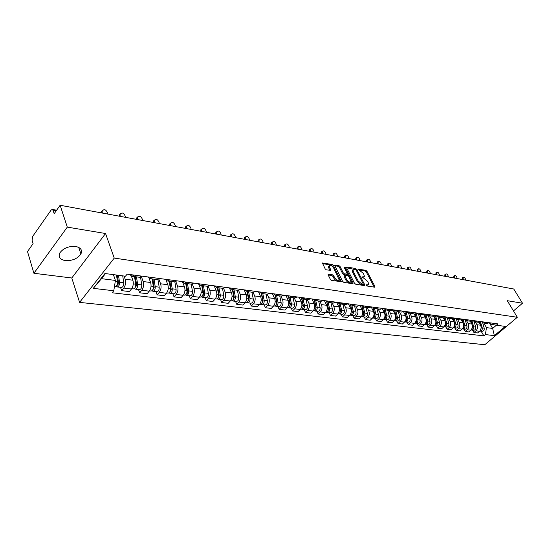 <?xml version="1.0" encoding="UTF-8"?>
<svg xmlns="http://www.w3.org/2000/svg" width="550" height="550" viewBox="0 0 550 550"><rect width="100%" height="100%" fill="white"/><g stroke="black" fill="none" stroke-linecap="round" stroke-linejoin="round"><path stroke-width="0.82" d="M366.08 285.299L366.905 285.979L374.632 287.196L374.908 286.454L366.967 271.274L365.812 270.311L357.816 269.101L363.447 273.412L364.451 276.354L363.172 276.994L362.168 276.829L361.962 277.337L363.791 278.183L367.538 281.291L368.204 282.569L368.555 284.288L367.29 284.934L366.279 284.776L366.08 285.299M65.175 260.583C72.27 260.934 77.516 258.727 80.912 253.969C82.541 250.092 80.788 247.589 75.659 246.462C68.64 246.029 63.367 248.174 59.833 252.911C58.094 256.946 59.874 259.504 65.175 260.583M328.522 274.168L328.171 274.924L330.392 279.414L331.629 280.431L341.337 281.655L333.348 265.423L332.145 264.426L322.431 263.051L325.174 268.881L326.404 269.892L330.846 270.318L329.147 265.856C330.241 264.681 331.726 265.361 333.603 267.898L339.068 279.634C337.961 280.809 336.476 280.122 334.606 277.578L333.733 275.832L332.509 274.821L328.522 274.168L328.068 274.636M114.242 258.094L105.552 233.516L67.292 227.116L60.129 205.267L513.748 289.004L522.5 303.229L507.272 300.685L517.323 317.268L114.242 258.094L79.592 302.39L484.791 344.733L517.323 317.268M354.468 283.222L355.664 284.212L364.457 285.594L364.746 284.852L356.826 269.507L355.658 268.538L346.878 266.998L346.562 267.719L354.468 283.222M352.832 283.766L343.805 282.349L342.588 281.346L334.599 265.162L338.924 265.609L340.12 266.599L343.303 272.889L344.499 273.879L347.476 274.086L344.053 267.053L345.111 267.238L353.148 283.016L352.832 283.766M67.292 227.116L33.907 273.274L27.5 251.57L33.096 243.629L32.093 240.302L32.718 236.349L51.074 210.134L52.188 209.419L53.089 210.382L54.168 213.723L60.129 205.267M33.907 273.274L71.789 277.998L79.592 302.39M513.473 310.915L522.5 303.229M486.867 323.414L489.445 322.761M475.262 321.867L476.905 324.72C477.95 327.002 477.62 329.031 475.929 330.811L479.566 331.251C481.257 329.484 481.58 327.463 480.535 325.194L478.871 322.321M479.566 331.251L477.586 332.949L473.949 332.516L472.608 330.172M485.829 322.272L483.581 322.974L481.25 321.661M475.929 330.811L473.949 332.516M478.252 322.266L480.844 321.606M463.863 329.106L465.204 331.478L468.93 331.918L470.917 330.199C472.615 328.412 472.938 326.37 471.9 324.074L470.216 321.145M477.146 321.111L474.884 321.819L472.546 320.492M466.538 320.712L468.181 323.593C469.226 325.903 468.896 327.951 467.197 329.752L465.204 331.478M469.439 321.097L472.038 320.423M454.919 328.02L456.266 330.413L460.075 330.866L462.069 329.127C463.774 327.319 464.104 325.249 463.059 322.933L461.354 319.928M468.256 319.914L465.987 320.636L463.643 319.296M457.614 319.522L459.264 322.438C460.309 324.768 459.972 326.844 458.267 328.666L456.266 330.413M460.426 319.901L463.031 319.22M445.775 326.906L447.116 329.326L451.014 329.794L453.014 328.034C454.733 326.198 455.063 324.108 454.025 321.764L452.286 318.677M459.161 318.697L456.885 319.426L454.534 318.079M448.484 318.312L450.134 321.255C451.179 323.613 450.842 325.717 449.123 327.559L447.116 329.326M451.192 318.67L453.812 317.982M436.411 325.765L437.759 328.212L441.746 328.687L443.754 326.906C445.479 325.05 445.816 322.933 444.771 320.567L443.004 317.391M449.852 317.446L447.562 318.189L445.211 316.827M439.141 317.075L440.791 320.052C441.836 322.431 441.499 324.555 439.773 326.425L437.759 328.212M441.746 317.419L444.379 316.718M426.828 324.603L428.175 327.078L432.252 327.559L434.273 325.758C436.006 323.874 436.349 321.736 435.304 319.337L433.496 316.058M440.316 316.168L438.027 316.924L435.662 315.549M429.578 315.803L431.228 318.814C432.272 321.221 431.929 323.373 430.196 325.263L428.175 327.078M432.073 316.133L434.713 315.418M417.01 323.407L418.357 325.909L422.538 326.404L424.566 324.576C426.305 322.671 426.649 320.512 425.611 318.086L423.754 314.689M430.554 314.861L428.251 315.624L425.886 314.236M419.781 314.504L421.438 317.543C422.476 319.983 422.132 322.156 420.393 324.074L418.357 325.909M422.166 314.82L424.813 314.091M406.959 322.183L408.306 324.72L412.589 325.229L414.624 323.373C416.371 321.441 416.721 319.254 415.676 316.8L413.772 313.266M420.551 313.521L418.241 314.298L415.869 312.888M409.75 313.17L411.407 316.243C412.445 318.711 412.094 320.911 410.348 322.85L408.306 324.72M412.012 313.466L414.666 312.73M396.667 320.932L398.007 323.496L402.401 324.012L404.442 322.135C406.189 320.183 406.546 317.962 405.508 315.48L403.542 311.802M410.3 312.146L407.983 312.936L405.611 311.513M399.479 311.802L401.129 314.916C402.167 317.412 401.809 319.639 400.056 321.606L398.007 323.496M401.603 312.084L404.264 311.334M386.114 319.646L387.454 322.238L391.951 322.774L394.006 320.87C395.759 318.89 396.124 316.642 395.079 314.132L393.058 310.282M399.788 310.736L397.471 311.534L395.092 310.104M388.946 310.406L390.596 313.555C391.634 316.078 391.27 318.333 389.51 320.327L387.454 322.238M390.933 310.668L393.607 309.904M375.293 318.333L376.633 320.952L381.246 321.502L383.302 319.571C385.069 317.563 385.433 315.288 384.395 312.751L382.298 308.715M389.015 309.286L386.684 310.104L384.306 308.66M378.146 308.969L379.796 312.153C380.827 314.71 380.462 316.993 378.696 319.014L376.633 320.952M379.995 309.217L382.669 308.44M364.203 316.979L365.544 319.632L370.267 320.196L372.336 318.244C374.103 316.202 374.474 313.906 373.436 311.334L371.257 307.086M377.96 307.808L375.629 308.639L373.244 307.175M367.077 307.498L368.72 310.722C369.751 313.308 369.38 315.618 367.606 317.666L365.544 319.632M368.768 307.725L371.449 306.934M352.818 315.597L354.159 318.285L359.013 318.856L361.082 316.876C362.856 314.813 363.234 312.482 362.203 309.877L359.927 305.394L357.252 306.192M366.616 306.281L364.279 307.127L361.893 305.649M355.719 305.993L357.356 309.251C358.387 311.864 358.016 314.208 356.235 316.284L354.159 318.285M341.144 314.174L342.478 316.896L347.456 317.488L349.532 315.473C351.319 313.383 351.697 311.018 350.666 308.385L348.397 303.841M354.977 304.721L352.632 305.58L350.247 304.088M344.059 304.446L345.696 307.746C346.727 310.393 346.342 312.764 344.561 314.868L342.478 316.896M345.428 304.624L348.116 303.799M329.161 312.716L330.488 315.466L335.603 316.078L337.686 314.036C339.474 311.912 339.852 309.519 338.827 306.852L336.566 302.252M343.021 303.119L340.677 303.992L338.291 302.486M332.097 302.857L333.726 306.192C334.751 308.873 334.366 311.279 332.578 313.418L330.488 315.466M333.279 303.009L335.974 302.177M316.855 311.224L318.175 314.009L323.428 314.627L325.518 312.558C327.312 310.406 327.697 307.979 326.679 305.284L324.424 300.623M330.743 301.469L328.391 302.363L326.012 300.836M319.811 301.221L321.434 304.604C322.458 307.319 322.066 309.753 320.272 311.926L318.175 314.009M320.808 301.352L323.503 300.499M304.212 309.684L305.532 312.503L310.922 313.143L313.019 311.046C314.82 308.859 315.212 306.398 314.194 303.669L311.946 298.952M318.127 299.778L315.769 300.685L313.39 299.145M307.189 299.544L308.811 302.968C309.822 305.718 309.43 308.192 307.629 310.386L305.532 312.503M307.986 299.654L310.688 298.781M291.225 308.103L292.538 310.963L298.079 311.616L300.176 309.485C301.978 307.264 302.376 304.776 301.366 302.005L299.131 297.234M305.154 298.038L302.803 298.966L300.424 297.406M294.222 297.825L295.838 301.29C296.842 304.074 296.443 306.584 294.635 308.811L292.538 310.963M294.807 297.901L297.509 297.014M277.874 306.481L279.173 309.375L284.873 310.049L286.976 307.883C288.784 305.635 289.19 303.105 288.186 300.3L285.959 295.467M291.816 296.251L289.465 297.192L287.093 295.618M280.892 296.051L282.494 299.564C283.498 302.383 283.092 304.927 281.277 307.189L279.173 309.375M281.249 296.099L283.951 295.199M264.144 304.81L265.437 307.739L271.294 308.433L273.405 306.233C275.213 303.951 275.626 301.386 274.629 298.547L272.415 293.652M278.101 294.408L275.743 295.371L273.377 293.776M267.183 294.229L268.778 297.791C269.768 300.644 269.356 303.222 267.541 305.525L265.437 307.739M267.3 294.25L270.002 293.322M250.016 303.091L251.302 306.061L257.331 306.776L259.442 304.542C261.257 302.218 261.669 299.619 260.679 296.746L258.486 291.782M263.979 292.518L261.628 293.494L259.263 291.885M253.083 292.359L254.664 295.962C255.647 298.856 255.228 301.476 253.413 303.813L251.302 306.061M252.945 292.339L255.647 291.397M235.482 301.324L236.754 304.329L242.962 305.071L245.073 302.796C246.888 300.438 247.308 297.804 246.331 294.882L244.152 289.857M249.446 290.565L247.087 291.562L244.736 289.939M238.562 290.428L240.137 294.085C241.106 297.021 240.687 299.674 238.865 302.046L236.754 304.329M238.164 290.379L240.859 289.417M220.516 299.502L221.781 302.555L228.167 303.311L230.278 301.001C232.1 298.609 232.526 295.934 231.557 292.971L229.398 287.877M234.472 288.558L232.121 289.575L229.776 287.932M223.603 288.399L225.177 292.146C226.139 295.123 225.706 297.818 223.891 300.224L221.781 302.555M222.936 288.358L225.624 287.375M205.095 297.626L206.346 300.719L212.933 301.503L215.043 299.152C216.865 296.718 217.298 294.002 216.343 291.005L214.197 285.842M219.044 286.488L216.693 287.526L214.369 285.863M208.175 286.275L209.763 290.153C210.719 293.171 210.279 295.907 208.457 298.354L206.346 300.719M207.24 286.268L209.928 285.264M189.207 295.694L190.451 298.829L197.237 299.633L199.341 297.248C201.163 294.772 201.603 292.016 200.661 288.977L198.66 284.034M203.136 284.357L200.791 285.416L198.481 283.731M192.259 284.054L193.882 288.097C194.817 291.156 194.377 293.934 192.555 296.423L190.451 298.829M191.056 284.123L193.731 283.092M172.831 293.7L174.054 296.883L181.053 297.715L183.157 295.288C184.979 292.772 185.426 289.967 184.498 286.887L182.738 282.425M186.732 282.157L184.394 283.236L182.098 281.531M175.842 281.717L177.506 285.979C178.427 289.08 177.98 291.899 176.158 294.436L174.054 296.883M174.357 281.903L177.024 280.851M155.939 291.644L157.142 294.869L164.361 295.728L166.464 293.26C168.286 290.702 168.74 287.856 167.826 284.728L166.21 280.514M169.799 279.881L167.475 280.988L165.192 279.269M158.895 279.269L160.607 283.793C161.521 286.942 161.067 289.802 159.246 292.387L157.142 294.869M157.128 279.613L159.782 278.541M138.504 289.527L139.693 292.799L147.146 293.686L149.243 291.17C151.058 288.564 151.518 285.677 150.618 282.501L149.098 278.417M152.316 277.537L150.006 278.671L147.744 276.925M141.391 276.684L143.172 281.538C144.066 284.735 143.605 287.643 141.79 290.262L139.693 292.799M139.329 277.248L141.976 276.155M120.505 287.334L121.674 290.654L129.367 291.569L131.457 289.011C133.272 286.357 133.739 283.422 132.859 280.204L131.402 276.162M134.262 275.117L131.959 276.272L129.718 274.505M124.039 276.038L125.166 279.207C126.046 282.452 125.579 285.409 123.764 288.076L121.674 290.654M105.476 273.584L101.496 278.664L115.424 280.431L113.781 290.771L93.287 288.351L104.933 273.515L125.476 276.224L127.139 274.161L497.915 323.895L496.361 325.215L490.524 324.177L489.713 322.795M483.794 323.001L486.489 327.635L492.649 328.419L496.402 325.222M489.369 322.816L492.649 328.419L494.361 335.637L485.375 334.579L486.489 327.635M496.361 325.215L505.292 326.397L494.361 335.637M113.781 290.771L112.172 292.772L483.849 335.878L485.375 334.579M105.552 233.516L71.789 277.998M115.424 280.431L113.396 274.629M481.154 331.21L483.849 335.878M101.496 278.664L93.287 288.351M366.272 285.574L367.909 284.921M363.818 276.987L362.175 277.633M374.908 286.454L374.213 287.127L366.279 271.954L365.124 270.992L358.119 269.775M355.774 269.713L346.589 267.774M364.038 285.532L356.276 270.256L355.451 269.576L354.386 269.39L353.059 270.057L353.402 271.693L358.153 280.947L361.948 284.089L363.303 284.116M353.052 270.084L352.364 270.758L352.708 272.394L357.452 281.641L361.247 284.783L362.319 284.948L363.158 284.254M334.73 265.712L338.229 266.317L338.924 265.609M347.256 274.306L346.349 275.007L343.798 274.587L342.602 273.597L339.426 267.307L338.229 266.317M347.483 273.969L348.556 276.072M350.962 280.816L352.433 283.704L353.148 283.016M346.631 279.469C348.452 281.957 349.903 282.645 350.989 281.531L348.858 276.506L347.662 275.516L344.685 275.316L346.631 279.469L345.923 280.177C347.744 282.666 349.202 283.346 350.288 282.239L350.398 282.123M344.204 275.798L344.087 276.54L344.788 275.832M345.923 280.177L344.087 276.54M338.442 280.266L338.36 280.349C337.253 281.524 335.768 280.837 333.898 278.293L333.032 276.547L331.808 275.543L328.178 274.952M329.072 265.939L328.446 266.578L328.728 267.898L329.423 267.183M330.021 270.504L328.728 267.898M333.238 267.3L331.451 265.141L322.561 263.594M341.234 281.132L340.532 281.834L339.013 278.829M479.717 322.183L480.624 325.353M481.133 327.126L481.326 327.8L479.923 330.901M480.507 321.832L482.254 327.917C482.494 329.801 481.814 330.859 480.226 331.093L479.82 331.018M482.646 322.754L484.206 328.157C484.447 330.041 483.766 331.1 482.178 331.334L482.006 331.313M465.754 280.149L465.547 279.338C464.936 277.668 464.179 276.973 463.279 277.262L463.045 278.871L462.103 279.304L462.598 277.578M463.244 279.682L463.045 278.871M471.089 320.952L472.072 324.418M472.471 325.813L472.725 326.714L471.254 329.869M471.886 320.54L473.674 326.831C473.908 328.742 473.227 329.814 471.632 330.048L471.178 329.952M474.127 321.661L475.668 327.085C475.908 328.989 475.228 330.055 473.632 330.296L473.454 330.275M462.268 319.674L463.361 323.565M463.581 324.369L463.932 325.6C464.193 327.202 463.684 328.274 462.392 328.817M463.072 319.22L464.894 325.724C465.135 327.656 464.447 328.742 462.846 328.982L462.344 328.866M465.41 320.533L466.943 325.985C467.177 327.903 466.496 328.989 464.894 329.23L464.716 329.209M457.194 278.568L456.988 277.75C456.362 276.045 455.592 275.351 454.671 275.66L454.431 277.276L453.489 277.709L453.998 275.969M454.63 278.094L454.431 277.276M448.442 276.952L448.236 276.127C447.604 274.395 446.813 273.694 445.864 274.017L445.624 275.639L444.675 276.079L445.211 274.326M445.823 276.464L445.624 275.639M453.241 318.354L454.933 324.466C455.194 326.123 454.658 327.209 453.324 327.731M454.101 318.017L455.922 324.589C456.156 326.542 455.469 327.642 453.86 327.889L453.303 327.752M456.486 319.371L458.013 324.857C458.246 326.803 457.559 327.896 455.95 328.144L455.778 328.123M443.994 316.979L445.72 323.304C445.981 325.016 445.424 326.123 444.043 326.624M444.916 316.786L446.737 323.434C446.971 325.407 446.277 326.521 444.668 326.769L444.077 326.618M447.356 318.168L448.876 323.702C449.109 325.669 448.415 326.782 446.806 327.03L446.627 327.009M434.527 315.556L436.301 322.114C436.556 323.888 435.971 325.009 434.555 325.483M436.397 322.946L436.322 323.579M435.524 315.528L437.339 322.245C437.566 324.246 436.872 325.366 435.256 325.627L434.658 325.462M438.006 316.924L439.526 322.527C439.759 324.514 439.065 325.634 437.442 325.889L437.271 325.868M439.498 275.303L439.292 274.464C438.646 272.704 437.841 271.996 436.865 272.339L436.618 273.969L435.669 274.416L436.232 272.642M436.817 274.808L436.618 273.969M430.348 273.611L430.148 272.766C429.488 270.971 428.656 270.256 427.659 270.627L427.405 272.257L426.456 272.718L427.041 270.923M427.611 273.103L427.405 272.257M420.991 271.886L420.784 271.033C420.118 269.197 419.265 268.476 418.248 268.874L417.986 270.511L417.038 270.971L417.643 269.163M418.186 271.363L417.986 270.511M424.841 314.091L426.649 320.897C426.903 322.733 426.291 323.874 424.834 324.314M426.752 321.592L426.635 322.527M425.913 314.263L427.714 321.035C427.941 323.049 427.247 324.191 425.618 324.452L425.013 324.287M428.443 315.652L429.956 321.317C430.183 323.331 429.488 324.466 427.866 324.727L427.687 324.706M411.414 270.112L411.214 269.252C410.527 267.382 409.661 266.661 408.609 267.08L408.348 268.723L407.392 269.191L408.031 267.369M408.547 269.589L408.348 268.723M414.961 312.771L416.769 319.653C417.01 321.551 416.384 322.706 414.879 323.118M416.866 320.238L416.721 321.406M416.13 313.211L417.856 319.791C418.082 321.832 417.381 322.988 415.752 323.256L415.133 323.077M418.646 314.353L420.152 320.079C420.379 322.114 419.678 323.269 418.055 323.531L417.876 323.51M401.61 268.304L401.411 267.438C400.709 265.526 399.822 264.798 398.743 265.251L398.482 266.894L397.519 267.369L398.186 265.526M398.681 267.768L398.482 266.894M404.848 311.41L406.649 318.374C406.883 320.341 406.23 321.509 404.69 321.887M406.732 318.835L406.567 320.238M406.092 312.077L407.763 318.519C407.983 320.581 407.282 321.75 405.652 322.025L405.013 321.846M408.609 313.019L410.114 318.814C410.341 320.877 409.633 322.039 408.004 322.307L407.825 322.286M391.579 266.454L391.38 265.574C390.665 263.622 389.751 262.893 388.644 263.374L388.376 265.018L387.42 265.499L388.114 263.636M388.575 265.897L388.376 265.018M394.487 310.021L396.275 317.068C396.509 319.096 395.828 320.286 394.247 320.629M396.33 317.336L396.165 319.028M395.801 310.867L397.416 317.212C397.643 319.303 396.935 320.485 395.292 320.767L394.646 320.574M398.331 311.651L399.829 317.515C400.049 319.605 399.341 320.781 397.705 321.056L397.526 321.035M381.308 264.557L381.109 263.67C380.373 261.676 379.438 260.934 378.297 261.456L378.036 263.099L377.073 263.587L377.334 261.944L377.802 261.711M378.228 263.993L378.036 263.099M385.509 317.776L385.825 316.381L383.873 308.598L385.646 315.728C385.866 317.824 385.165 319.028 383.543 319.33M385.241 309.595L386.815 315.879C387.035 317.989 386.327 319.192 384.684 319.474L384.024 319.275M387.791 310.255L389.29 316.188C389.503 318.299 388.795 319.495 387.159 319.777L386.973 319.749M370.783 262.618L370.59 261.718C369.834 259.676 368.871 258.933 367.703 259.49L367.434 261.133L366.472 261.628L366.733 259.985L367.235 259.731M367.634 262.034L367.434 261.133M372.969 307.134L374.749 314.353C374.962 316.498 374.248 317.714 372.604 318.003L372.604 318.003M373.01 307.141L374.949 315.019L374.584 316.484M374.413 308.268L375.946 314.504C376.159 316.649 375.451 317.859 373.801 318.147L373.127 317.941M376.991 308.818L378.482 314.827C378.696 316.958 377.981 318.175 376.337 318.457L376.159 318.436M360.002 260.624L359.81 259.717C359.033 257.634 358.043 256.884 356.84 257.476L356.579 259.112L355.609 259.621L355.871 257.984L356.407 257.702M356.771 260.026L356.579 259.112M361.804 305.635L363.571 312.943C363.777 315.116 363.062 316.346 361.412 316.642L361.412 316.642M361.873 305.649L363.797 313.617L363.378 315.157M363.289 306.873L364.801 313.101C365.007 315.267 364.293 316.498 362.643 316.793L361.955 316.573M365.922 307.347L367.4 313.424C367.606 315.59 366.891 316.814 365.248 317.109L365.062 317.089M348.954 258.582L348.762 257.661C347.964 255.53 346.947 254.781 345.709 255.42L345.448 257.049L344.479 257.565L344.74 255.936L345.317 255.626M345.641 257.971L345.448 257.049M350.384 304.281L352.096 311.499C352.303 313.692 351.581 314.944 349.931 315.246L349.931 315.246M352.055 311.314L352.241 311.692M350.529 304.452L352.357 312.187L351.883 313.789M351.883 305.422L353.361 311.657C353.567 313.851 352.846 315.102 351.202 315.397L350.494 315.171M354.558 305.834L356.029 311.994C356.235 314.181 355.513 315.425 353.87 315.728L353.684 315.7M337.624 256.493L337.432 255.564C336.614 253.378 335.569 252.629 334.29 253.309L334.036 254.932L333.066 255.454L333.321 253.832L333.939 253.495M334.228 255.867L334.036 254.932M338.697 303.002L340.326 310.014C340.532 312.242 339.804 313.507 338.154 313.809L337.975 313.789M340.202 309.464L340.45 309.966M338.869 303.174L340.622 310.716L340.086 312.373M340.161 303.909L341.626 310.173C341.832 312.4 341.103 313.665 339.453 313.968L338.731 313.734M342.904 304.288L344.362 310.523C344.568 312.737 343.839 314.002 342.189 314.304L342.011 314.284M326.006 254.347L325.813 253.406C324.968 251.164 323.895 250.415 322.582 251.144L322.334 252.759L321.358 253.289L321.613 251.68L322.279 251.316M322.52 253.708L322.334 252.759M326.679 301.62L328.24 308.488C328.439 310.743 327.718 312.029 326.061 312.345L325.882 312.317M328.027 307.546L328.336 308.186M326.879 301.785L328.57 309.203L327.979 310.922M328.13 302.335L329.574 308.653C329.773 310.908 329.051 312.194 327.394 312.503L326.659 312.256M330.935 302.699L332.386 309.011C332.585 311.259 331.856 312.538 330.206 312.847L330.028 312.826M314.084 252.147L313.899 251.192C313.026 248.896 311.919 248.146 310.571 248.93L310.324 250.532L309.347 251.068L309.595 249.473L310.317 249.074M310.509 251.488L310.324 250.532M314.318 300.149L315.831 306.921C316.03 309.21 315.294 310.509 313.644 310.832L313.459 310.812M315.528 305.553L315.899 306.336M314.552 300.3L316.195 307.649L315.549 309.423M321.152 301.4L315.769 300.685L317.199 307.093C317.398 309.375 316.663 310.681 315.012 310.998L314.256 310.736M318.649 301.07L320.086 307.457C320.286 309.732 319.55 311.032 317.9 311.348L317.714 311.327M301.854 249.893L301.668 248.923C300.768 246.565 299.619 245.816 298.238 246.661L297.997 248.242L297.021 248.792L297.261 247.211L298.038 246.771M298.183 249.212L297.997 248.242M301.613 298.595L303.084 305.312C303.27 307.629 302.541 308.949 300.884 309.279L300.699 309.258M302.686 303.483L303.126 304.425M301.881 298.732L303.476 306.054L302.775 307.883M303.064 299.001L304.487 305.491C304.679 307.808 303.944 309.121 302.287 309.451L301.517 309.169M306.027 299.393L307.45 305.869C307.643 308.172 306.914 309.485 305.257 309.808L305.071 309.788M289.293 247.576L289.114 246.593C288.179 244.173 286.997 243.416 285.574 244.331L285.347 245.898L284.371 246.455L284.604 244.894L285.436 244.413M285.532 246.874L285.347 245.898M288.551 296.959L289.974 303.662C290.159 306.006 289.424 307.347 287.767 307.684L287.588 307.663M289.479 301.338L289.994 302.445M288.846 297.076L290.414 304.418L289.651 306.295M290.015 297.268L291.424 303.841C291.61 306.185 290.874 307.526 289.218 307.863L288.427 307.567M293.061 297.667L294.47 304.226C294.656 306.563 293.92 307.897 292.263 308.234L292.084 308.206M276.403 245.19L276.217 244.2C275.254 241.711 274.038 240.962 272.573 241.945L272.353 243.485L271.377 244.056L271.597 242.516L272.498 241.986M272.532 244.475L272.353 243.485M275.11 295.247L276.506 301.964C276.684 304.343 275.942 305.704 274.285 306.041L274.106 306.02M275.907 299.097L276.492 300.389M275.44 295.329L276.98 302.734L276.162 304.652M276.602 295.481L277.991 302.149C278.169 304.528 277.434 305.882 275.777 306.226L274.966 305.91M279.73 295.9L281.126 302.541C281.304 304.913 280.569 306.268 278.912 306.604L278.733 306.584M263.154 242.749L262.976 241.746C261.972 239.188 260.714 238.439 259.208 239.498L259.002 241.003L258.026 241.587L258.232 240.075L259.201 239.498M259.181 242.014L259.002 241.003M261.278 293.446L262.646 300.211C262.817 302.624 262.075 304.006 260.425 304.356L260.239 304.336M261.944 296.766L262.611 298.258M267.651 294.291L261.628 293.494L263.161 301.001L262.288 302.968M262.804 293.652L264.172 300.403C264.351 302.816 263.608 304.191 261.951 304.542L261.126 304.212M266.021 294.078L267.396 300.816C267.575 303.215 266.832 304.59 265.176 304.934L264.997 304.913M249.542 240.233L249.363 239.216C248.318 236.583 247.019 235.84 245.472 236.981L245.279 238.459L244.303 239.051L244.496 237.572L245.499 236.94M245.451 239.477L245.279 238.459M247.032 291.562L248.387 298.416C248.552 300.864 247.809 302.266 246.159 302.624L245.974 302.596M247.583 294.332L248.325 296.038M247.452 291.61L248.951 299.214L248.009 301.221M248.607 291.768L249.961 298.616C250.126 301.056 249.384 302.459 247.734 302.809L246.881 302.459M251.921 292.208L253.275 299.035C253.447 301.469 252.704 302.864 251.048 303.215L250.869 303.194M235.544 237.648L235.373 236.624C234.279 233.908 232.939 233.166 231.351 234.403L231.172 235.84L230.196 236.445L230.374 235.008L231.399 234.314M231.344 236.871L231.172 235.84M232.375 289.609L233.709 296.56C233.867 299.042 233.117 300.465 231.474 300.836L231.289 300.816M232.794 291.796L233.619 293.734M232.843 289.671L234.314 297.378L233.317 299.427M233.998 289.822L235.324 296.766C235.489 299.248 234.74 300.664 233.09 301.029L232.224 300.651M237.401 290.276L238.741 297.199C238.906 299.668 238.157 301.084 236.507 301.448L236.328 301.428M221.155 234.994L220.983 233.949C219.835 231.151 218.453 230.423 216.824 231.756L216.659 233.145L215.689 233.757L215.847 232.368L216.899 231.619M216.831 234.197L216.659 233.145M217.284 287.602L218.591 294.656C218.742 297.172 217.992 298.623 216.349 298.994L216.171 298.973M217.566 289.135L218.481 291.328M217.8 287.671L219.251 295.494L218.192 297.571M218.948 287.829L220.261 294.869C220.413 297.378 219.663 298.822 218.02 299.2L217.133 298.794M222.461 288.289L223.774 295.309C223.933 297.818 223.183 299.255 221.54 299.626L221.361 299.606M206.346 232.258L206.174 231.199C204.978 228.319 203.541 227.597 201.871 229.041L201.726 230.374L200.757 231L200.901 229.666L201.981 228.841M201.891 231.44L201.726 230.374M201.733 285.539L203.012 292.689C203.156 295.247 202.414 296.718 200.771 297.103L200.592 297.076M201.877 286.357L202.881 288.819M202.304 285.615L203.727 293.549L202.606 295.653M203.452 285.766L204.738 292.909C204.882 295.46 204.133 296.924 202.489 297.309L201.582 296.876M207.068 286.248L208.361 293.363C208.505 295.907 207.756 297.371 206.113 297.749L205.934 297.729M191.097 229.446L190.939 228.374C189.674 225.397 188.189 224.689 186.484 226.242L186.361 227.521L185.391 228.161L185.515 226.882L186.622 225.981M186.519 228.601L186.361 227.521M186.808 286.206L185.708 283.436L186.959 290.668C187.096 293.26 186.347 294.752 184.711 295.144L184.532 295.123M186.333 283.491L187.729 291.541L186.546 293.673M187.474 283.649L188.732 290.888C188.87 293.48 188.121 294.972 186.484 295.364L185.556 294.896M191.208 284.144L192.472 291.363C192.61 293.941 191.861 295.426 190.224 295.817L190.046 295.797M175.402 226.545L175.244 225.459C173.917 222.386 172.384 221.691 170.637 223.376L170.528 224.586L169.565 225.239L169.668 224.029L170.803 223.039M170.686 225.679L170.528 224.586M169.18 281.215L170.404 288.578C170.534 291.211 169.785 292.731 168.156 293.129L167.977 293.109M169.373 281.243L170.232 283.463M169.874 281.304L171.236 289.472L169.991 291.617M171.009 281.456L172.233 288.812C172.363 291.438 171.614 292.951 169.984 293.356L169.029 292.847M174.852 281.951L176.089 289.293C176.22 291.913 175.471 293.425 173.834 293.824L173.662 293.803M159.232 223.561L159.081 222.461C157.678 219.285 156.09 218.604 154.303 220.426L154.22 221.561L153.257 222.221L153.347 221.086L154.502 220.014M154.371 222.667L154.22 221.561M152.13 278.953L153.326 286.426C153.443 289.094 152.694 290.641 151.071 291.053L150.899 291.032M152.542 279.008L153.134 280.596M152.886 279.049L154.213 287.334L152.914 289.493M154.014 279.201L155.21 286.66C155.334 289.327 154.578 290.868 152.962 291.287L151.979 290.737M157.967 279.627L159.191 287.162C159.308 289.822 158.558 291.356 156.936 291.768L156.764 291.748M142.567 220.488L142.422 219.367C140.938 216.081 139.294 215.421 137.472 217.394L137.411 218.439L136.448 219.113L136.517 218.068L137.706 216.893M137.555 219.56L137.411 218.439M134.537 276.616L135.692 284.199C135.802 286.914 135.053 288.482 133.444 288.908L133.265 288.887M135.176 276.698L135.493 277.578M135.362 276.726L136.647 285.134L135.286 287.293M136.483 276.87L137.644 284.446C137.754 287.155 136.998 288.722 135.389 289.149L134.386 288.551M140.539 277.159L141.749 284.962C141.859 287.664 141.109 289.224 139.494 289.644L139.322 289.623M125.386 217.312L125.242 216.184C123.674 212.781 121.963 212.149 120.12 214.273L120.072 215.222L119.123 215.916L119.164 214.961L120.374 213.682M120.216 216.363L120.072 215.222M116.49 275.041L117.487 281.903C117.583 284.659 116.834 286.254 115.232 286.694L115.06 286.674M117.384 275.158L118.511 282.858L117.425 285.154L117.081 285.01M118.498 275.303L119.501 282.157C119.598 284.907 118.848 286.502 117.246 286.942L116.222 286.289M122.726 275.859L123.736 282.693C123.839 285.436 123.09 287.018 121.481 287.457L121.309 287.437M107.662 214.039L107.518 212.891C105.854 209.378 104.088 208.766 102.218 211.062L102.19 211.901L101.241 212.609L101.269 211.764L102.499 210.368M102.328 213.056L102.19 211.901M141.79 290.262L149.243 291.17M159.246 292.387L166.464 293.26M176.158 294.436L183.157 295.288M192.555 296.423L199.341 297.248M208.457 298.354L215.043 299.152M223.891 300.224L230.278 301.001M238.865 302.046L245.073 302.796M253.413 303.813L259.442 304.542M267.541 305.525L273.405 306.233M281.277 307.189L286.976 307.883M294.635 308.811L300.176 309.485M307.629 310.386L313.019 311.046M320.272 311.926L325.518 312.558M332.578 313.418L337.686 314.036M344.561 314.868L349.532 315.473M356.235 316.284L361.082 316.876M367.606 317.666L372.336 318.244M378.696 319.014L383.302 319.571M389.51 320.327L394.006 320.87M400.056 321.606L404.442 322.135M410.348 322.85L414.624 323.373M420.393 324.074L424.566 324.576M430.196 325.263L434.273 325.758M439.773 326.425L443.754 326.906M449.123 327.559L453.014 328.034M458.267 328.666L462.069 329.127M467.197 329.752L470.917 330.199M123.764 288.076L131.457 289.011M125.166 279.207L132.859 280.204M143.172 281.538L150.618 282.501M160.607 283.793L167.826 284.728M177.506 285.979L184.498 286.887M193.882 288.097L200.661 288.977M209.763 290.153L216.343 291.005M225.177 292.146L231.557 292.971M240.137 294.085L246.331 294.882M254.664 295.962L260.679 296.746M268.778 297.791L274.629 298.547M282.494 299.564L288.186 300.3M295.838 301.29L301.366 302.005M308.811 302.968L314.194 303.669M321.434 304.604L326.679 305.284M333.726 306.192L338.827 306.852M345.696 307.746L350.666 308.385M357.356 309.251L362.203 309.877M368.72 310.722L373.436 311.334M379.796 312.153L384.395 312.751M390.596 313.555L395.079 314.132M401.129 314.916L405.508 315.48M411.407 316.243L415.676 316.8M421.438 317.543L425.611 318.086M431.228 318.814L435.304 319.337M440.791 320.052L444.771 320.567M450.134 321.255L454.025 321.764M459.264 322.438L463.059 322.933M468.181 323.593L471.9 324.074M476.905 324.72L480.535 325.194M56.134 210.932L53.089 210.382M366.589 285.622L367.29 284.934M362.478 277.681L363.172 276.994M365.124 270.992L365.812 270.311M366.279 271.954L366.967 271.274M346.459 267.431L346.878 266.998M354.963 269.225L355.658 268.538M356.201 270.132L356.826 269.507M364.052 285.532L364.746 284.852M362.319 284.948L363.021 284.261M352.708 272.394L353.402 271.693M357.452 281.641L358.153 280.947M361.247 284.783L361.948 284.089M334.606 265.382L335.046 264.928M339.426 267.307L340.12 266.599M342.602 273.597L343.303 272.889M343.798 274.587L344.499 273.879M346.349 275.007L347.05 274.306M344.472 267.877L345.111 267.238M331.808 275.543L332.509 274.821M333.032 276.547L333.733 275.832M333.898 278.293L334.606 277.578M330.069 270.511L330.743 269.823M322.438 263.278L322.891 262.804M331.451 265.141L332.145 264.426M332.654 266.138L333.348 265.423M484.206 328.157L482.254 327.917M475.668 327.085L473.674 326.831M466.943 325.985L464.894 325.724M458.013 324.857L455.922 324.589M448.876 323.702L446.737 323.434M436.301 322.114L435.909 322.066M439.526 322.527L437.339 322.245M426.649 320.897L426.209 320.843M429.956 321.317L427.714 321.035M416.769 319.653L416.281 319.591M420.152 320.079L417.856 319.791M406.649 318.374L406.106 318.306M410.114 318.814L407.763 318.519M396.275 317.068L395.677 316.993M399.829 317.515L397.416 317.212M385.646 315.728L384.986 315.645M389.29 316.188L386.815 315.879M374.749 314.353L374.027 314.263M378.482 314.827L375.946 314.504M363.571 312.943L362.78 312.847M367.4 313.424L364.801 313.101M352.096 311.499L351.244 311.389M356.029 311.994L353.361 311.657M340.326 310.014L339.405 309.897M344.362 310.523L341.626 310.173M328.24 308.488L327.243 308.364M332.386 309.011L329.574 308.653M315.831 306.921L314.758 306.79M320.086 307.457L317.199 307.093M303.084 305.312L301.923 305.168M307.45 305.869L304.487 305.491M289.974 303.662L288.736 303.504M294.47 304.226L291.424 303.841M276.506 301.964L275.172 301.792M281.126 302.541L277.991 302.149M262.646 300.211L261.216 300.032M262.817 302.596L262.46 302.548M267.396 300.816L264.172 300.403M248.387 298.416L246.854 298.224M248.6 300.836L248.194 300.788M253.275 299.035L249.961 298.616M233.709 296.56L232.072 296.354M233.963 299.028L233.509 298.966M238.741 297.199L235.324 296.766M218.591 294.656L216.844 294.436M218.893 297.158L218.391 297.096M223.774 295.309L220.261 294.869M203.012 292.689L201.149 292.456M203.369 295.24L202.806 295.171M208.361 293.363L204.738 292.909M186.959 290.668L184.972 290.414M187.364 293.26L186.746 293.184M192.472 291.363L188.732 290.888M170.404 288.578L168.286 288.31M170.864 291.218L170.184 291.136M176.089 289.293L172.233 288.812M153.326 286.426L151.064 286.137M153.842 289.107L153.099 289.018M159.191 287.162L155.21 286.66M135.692 284.199L133.292 283.896M136.276 286.935L135.458 286.839M141.749 284.962L137.644 284.446M117.487 281.903L115.232 281.621M118.133 284.694L117.246 284.584M123.736 282.693L119.501 282.157M80.912 253.969L78.739 247.411M131.959 276.272L139.666 277.296M483.581 322.974L487.204 323.455M474.884 321.819L478.589 322.314M465.987 320.636L469.776 321.138M456.885 319.426L460.763 319.942M447.562 318.189L451.536 318.718M438.027 316.924L442.09 317.467M428.251 315.624L432.417 316.181M418.241 314.298L422.51 314.861M407.983 312.936L412.356 313.514M397.471 311.534L401.947 312.132M386.684 310.104L391.284 310.716M375.629 308.639L380.339 309.265M364.279 307.127L369.119 307.773M352.632 305.58L357.596 306.24M340.677 303.992L345.771 304.673M328.391 302.363L333.63 303.057M302.803 298.966L308.33 299.695M289.465 297.192L295.151 297.949M275.743 295.371L281.593 296.147M247.087 291.562L253.289 292.387M232.121 289.575L238.508 290.421M216.693 287.526L223.279 288.399M200.791 285.416L207.584 286.316M184.394 283.236L191.393 284.164M167.475 280.988L174.694 281.951M150.006 278.671L157.465 279.661M52.319 209.44L56.636 210.217M352.364 270.758L353.059 270.057M343.984 276.024L344.685 275.316M328.446 266.578L329.147 265.856M482.178 331.334L480.226 331.093M463.279 277.262L462.344 277.695M473.632 330.296L471.632 330.048M464.894 329.23L462.846 328.982M454.671 275.66L453.729 276.093M445.864 274.017L444.922 274.457M455.95 328.144L453.86 327.889M446.806 327.03L444.668 326.769M437.442 325.889L435.256 325.627M436.865 272.339L435.923 272.786M427.659 270.627L426.711 271.081M418.248 268.874L417.292 269.335M427.866 324.727L425.618 324.452M408.609 267.08L407.653 267.548M418.055 323.531L415.752 323.256M398.743 265.251L397.788 265.726M408.004 322.307L405.652 322.025M388.644 263.374L387.681 263.856M397.705 321.056L395.292 320.767M378.297 261.456L377.334 261.944M387.159 319.777L384.684 319.474M367.703 259.49L366.733 259.985M376.337 318.457L373.801 318.147M356.84 257.476L355.871 257.984M365.248 317.109L362.643 316.793M345.709 255.42L344.74 255.936M353.87 315.728L351.202 315.397M334.29 253.309L333.321 253.832M342.189 314.304L339.453 313.968M322.582 251.144L321.613 251.68M330.206 312.847L327.394 312.503M310.571 248.93L309.595 249.473M313.644 310.832L313.259 310.784M317.9 311.348L315.012 310.998M298.238 246.661L297.261 247.211M300.884 309.279L300.417 309.224M305.257 309.808L302.287 309.451M285.574 244.331L284.604 244.894M287.767 307.684L287.217 307.615M292.263 308.234L289.218 307.863M272.573 241.945L271.597 242.516M274.285 306.041L273.646 305.965M278.912 306.604L275.777 306.226M259.208 239.498L258.232 240.075M260.425 304.356L259.683 304.267M265.176 304.934L261.951 304.542M245.472 236.981L244.496 237.572M246.159 302.624L245.314 302.521M251.048 303.215L247.734 302.809M231.351 234.403L230.374 235.008M231.474 300.836L230.519 300.719M236.507 301.448L233.09 301.029M216.824 231.756L215.847 232.368M216.349 298.994L215.284 298.863M221.54 299.626L218.02 299.2M201.871 229.041L200.901 229.666M200.771 297.103L199.588 296.959M206.113 297.749L202.489 297.309M186.484 226.242L185.515 226.882M184.711 295.144L183.397 294.986M190.224 295.817L186.484 295.364M170.637 223.376L169.668 224.029M168.156 293.129L166.705 292.957M173.834 293.824L169.984 293.356M154.303 220.426L153.347 221.086M151.071 291.053L149.483 290.861M156.936 291.768L152.962 291.287M137.472 217.394L136.517 218.068M133.444 288.908L131.697 288.695M139.494 289.644L135.389 289.149M120.12 214.273L119.164 214.961M115.232 286.694L114.441 286.598M121.481 287.457L117.246 286.942M102.218 211.062L101.269 211.764"/></g></svg>
